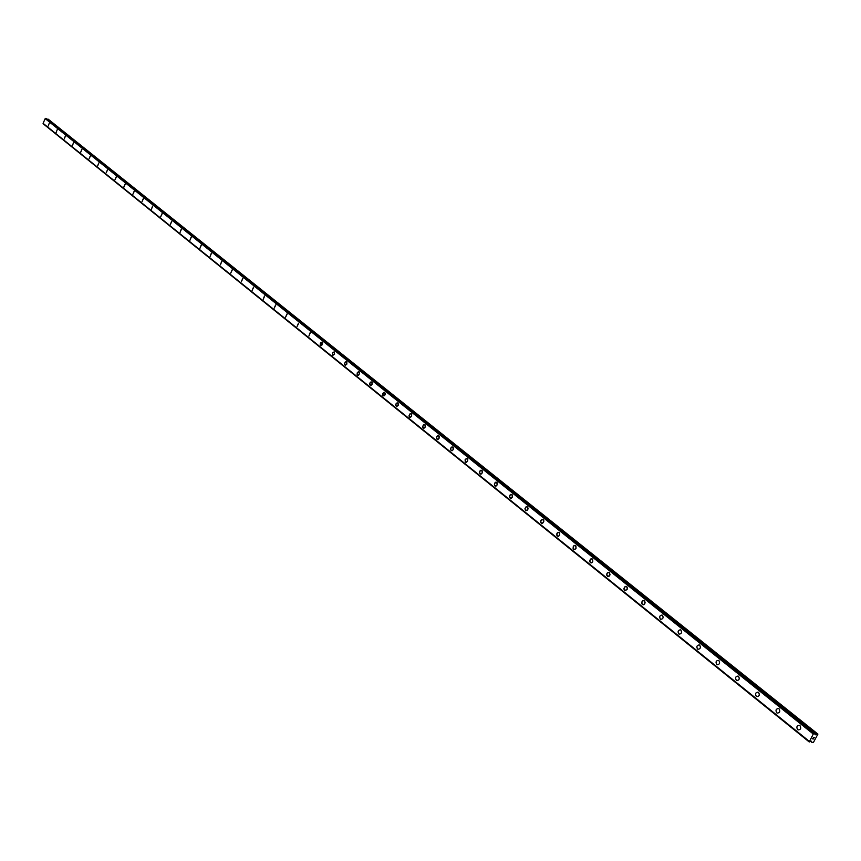 <?xml version="1.0" encoding="UTF-8"?>
<svg xmlns="http://www.w3.org/2000/svg" width="861" height="861" viewBox="0 0 861 861"><rect width="100%" height="100%" fill="white"/><g stroke="black" fill="none" stroke-linecap="round" stroke-linejoin="round"><path stroke-width="1.29" d="M798.072 729.924L797.62 729.654C796.21 726.985 796.845 725.543 799.514 725.328L799.955 725.597C801.376 728.266 800.741 729.708 798.072 729.924L797.62 729.654C796.21 726.985 796.845 725.543 799.514 725.328M779.044 708.807C780.421 711.444 779.797 712.865 777.171 713.091L776.74 712.833C775.363 710.207 775.987 708.775 778.613 708.56L779.044 708.807C780.421 711.444 779.797 712.865 777.171 713.091L776.74 712.833C775.363 710.207 775.987 708.775 778.613 708.549M758.573 692.384C759.919 694.978 759.294 696.388 756.722 696.624L756.302 696.377C754.968 693.783 755.581 692.373 758.164 692.136L758.573 692.384C759.919 694.978 759.305 696.388 756.722 696.624L756.302 696.377C754.957 693.783 755.581 692.373 758.164 692.136M738.534 676.315C739.847 678.866 739.233 680.265 736.704 680.502L736.295 680.265C734.993 677.704 735.606 676.305 738.135 676.068L738.534 676.315C739.847 678.866 739.244 680.265 736.704 680.502L736.306 680.265C734.993 677.704 735.606 676.305 738.135 676.068M718.913 660.57C720.205 663.088 719.592 664.477 717.105 664.724L716.718 664.488C715.437 661.969 716.04 660.581 718.537 660.344L718.913 660.57C720.205 663.088 719.592 664.477 717.105 664.724L716.718 664.488C715.437 661.969 716.04 660.581 718.537 660.344M699.713 645.158C700.962 647.644 700.359 649.011 697.905 649.269L697.528 649.043C696.291 646.557 696.893 645.18 699.336 644.932L699.713 645.158C700.962 647.644 700.359 649.011 697.916 649.269L697.539 649.043C696.291 646.557 696.883 645.18 699.336 644.932M680.89 630.058C682.116 632.512 681.514 633.868 679.114 634.126L678.748 633.911C677.532 631.457 678.124 630.101 680.534 629.843L680.89 630.058C682.116 632.512 681.525 633.868 679.114 634.126L678.748 633.911C677.532 631.457 678.124 630.101 680.534 629.843M662.464 615.271C663.648 617.692 663.067 619.027 660.688 619.296L660.344 619.081C659.16 616.67 659.741 615.324 662.12 615.055L662.464 615.271C663.659 617.692 663.067 619.027 660.699 619.296L660.344 619.081C659.149 616.67 659.741 615.324 662.109 615.055M644.394 600.774L645.104 602.237L644.663 603.981L643.727 604.777L642.306 604.562L641.682 602.183L642.984 600.558L644.674 601.053L644.878 603.593L642.995 604.863L641.682 603.529L642.317 601.01L644.06 600.569M626.69 586.567L627.378 588.009L626.937 589.742L624.634 590.323L623.945 588.429L625.312 586.373L627.174 587.18L627.152 589.355L625.301 590.614L624.021 589.311L624.386 587.148L626.367 586.373M609.34 572.64L609.782 575.396L607.618 576.558L606.714 574.05L607.651 572.63L609.34 572.64L610.008 574.513L608.996 576.375L607.618 576.558L606.628 574.944L607.339 572.899L609.028 572.457M592.325 558.993L592.755 561.706L591.647 562.868L590.312 562.685L589.742 560.393L590.99 558.811L592.583 559.252L592.755 561.706L590.958 562.954L589.731 561.695L590.355 559.252L592.024 558.811M575.632 545.605L576.052 548.285L574.954 549.436L573.652 549.264L573.092 546.993L574.341 545.433L575.891 545.863L576.052 548.285L574.621 549.533L573.071 548.296L573.706 545.863L575.342 545.422M559.263 532.464L559.661 535.122L558.585 536.263L557.315 536.102L556.766 533.863L557.993 532.302L559.704 533.045L559.672 535.122L558.251 536.36L556.744 535.144L557.368 532.744L558.983 532.292M543.205 519.581L543.818 521.357L542.527 523.337L540.848 522.616L540.891 520.561L542.29 519.334L543.765 520.528L543.399 522.584L541.558 523.359L540.719 522.24L540.891 520.561L542.936 519.42M527.449 506.946L527.825 509.529L525.813 510.681L525.027 508.324L526.222 506.795L527.685 507.183L528.051 508.7L527.083 510.487L525.544 510.508L524.952 508.754L525.92 506.968L527.19 506.785M511.983 494.537L512.349 497.098L511.305 498.218L510.11 498.078L509.604 495.914L510.788 494.397L512.403 495.086L512.349 497.098L510.993 498.315L509.572 497.163L509.949 495.14L511.735 494.375M496.808 482.354L497.152 484.894L496.13 486.002L494.946 485.873L494.386 484.151L495.635 482.225L497.045 482.59L497.163 484.894L495.505 486.11L494.429 484.969L495.043 482.655L496.56 482.203M481.912 470.397L482.246 472.904L481.224 474.013L480.072 473.884L479.599 471.774L480.761 470.278L482.311 470.935L482.246 472.904L480.61 474.12L479.555 472.99L479.932 471.01L481.665 470.246M467.275 458.655L467.738 460.743L466.597 462.239L465.241 461.883L465.144 459.645L466.458 458.45L467.781 459.537L467.415 461.507L465.704 462.271L465.144 459.634L467.039 458.515M452.908 447.128L453.22 449.582L452.229 450.68L451.11 450.561L450.669 448.506L451.799 447.02L453.295 447.655L453.22 449.582L451.928 450.777L450.626 449.7L450.992 447.752L452.682 446.988M438.798 435.806L439.099 438.238L438.12 439.325L437.022 439.218L436.592 437.173L437.711 435.698L439.175 436.323L439.099 438.238L437.818 439.411L436.538 438.357L436.914 436.43L438.572 435.666M424.936 424.677L425.216 427.088L423.397 428.197L422.676 426.443L423.569 424.753L425.14 424.904L425.226 427.088L423.967 428.261L422.708 427.217L423.311 425L424.721 424.548M411.31 413.754L411.59 416.132L410.632 417.198L409.578 417.111L409.083 415.508L410.256 413.657L411.676 414.249L411.59 416.132L410.342 417.294L409.115 416.272L409.718 414.076L411.106 413.624M397.922 403.013L398.191 405.359L396.415 406.467L395.737 404.756L396.609 403.099L398.126 403.228L398.191 405.37L396.684 406.543L395.759 405.52L396.125 403.637L397.717 402.883M384.77 392.455L385.158 394.403L384.092 395.845L382.725 395.274L382.822 393.434L384.307 392.261L385.211 393.273L384.845 395.134L383.274 395.888L382.811 393.434L384.566 392.336M371.834 382.08L372.081 384.383L370.155 385.362L369.778 383.425L370.833 382.004L372.178 382.553L372.081 384.383L370.887 385.534L369.724 384.555L370.09 382.704L371.64 381.961M359.123 371.877L359.489 373.792L358.445 375.202L357.132 374.664L357.229 372.845L358.413 371.704L359.554 372.673L358.962 374.793L357.466 375.138L357.229 372.845L358.929 371.758M346.617 361.846L346.843 364.106L345.164 365.193L344.551 363.568L345.39 361.943L346.811 362.05L346.854 364.106L345.412 365.258L344.561 364.289L345.143 362.18L346.434 361.738M332.701 355.195L332.486 352.956L334.143 351.869L334.552 354.215L332.701 355.195M334.326 351.977L334.542 354.215L332.884 355.302L332.486 352.956L334.143 351.869M322.229 342.28L320.626 345.465L320.292 343.614L321.304 342.226L322.552 342.732L322.445 344.497L321.304 345.616L320.227 344.701L320.798 342.624L322.057 342.172M310.337 332.733L308.927 336.005L310.164 332.637M298.638 323.349L297.067 326.491L298.476 323.241M287.122 314.104L285.572 317.225L286.961 314.007M274.261 308.109L275.638 304.923L274.261 308.109M275.789 305.02L274.25 308.109L275.638 304.923M264.639 296.066L263.272 299.241L264.488 295.98M253.661 287.262L252.155 290.318L253.521 287.176M242.856 278.598L241.371 281.622L242.716 278.501M232.222 270.063L230.748 273.066L232.083 269.967M221.751 261.647L220.427 264.725L221.611 261.572M211.429 253.371L210.116 256.427L211.3 253.295M201.27 245.224L199.967 248.259L201.14 245.137M191.26 237.195L189.969 240.208L191.131 237.109M181.402 229.284L180.121 232.276L181.273 229.209M171.694 221.492L170.424 224.452L171.565 221.417M162.116 213.808L160.738 216.681L161.997 213.732M152.688 206.242L151.439 209.169L152.569 206.166M143.389 198.783L142.033 201.614L143.281 198.708M134.23 191.433L132.885 194.252L134.112 191.357M125.2 184.179L123.973 187.052L125.093 184.114M123.866 186.977L125.082 184.114L123.866 186.977M116.289 177.032L114.976 179.82L116.181 176.968M107.507 169.994L106.204 172.76L107.41 169.929M98.854 163.041L97.659 165.861L98.757 162.987M90.319 156.196L89.027 158.93L90.222 156.132M81.892 149.437L80.719 152.214L81.795 149.383M73.594 142.775L72.421 145.531L73.497 142.722M65.393 136.199L64.241 138.944L65.307 136.146M56.169 132.443L57.224 129.667M48.205 126.029L49.249 123.263M43.211 123.446L809.243 741.967L813.268 733.992L814.732 733.497L815.27 734.788L817.907 734.089L813.494 742.279L811.858 742.43L811.277 741.17L809.254 741.978L43.308 123.887M46.365 118.538L45.203 118.624L43.082 123.349L809.125 741.278L43.082 123.349M814.754 733.507L46.333 118.506L814.732 733.497M47.484 119.431L816.508 734.035M817.907 734.089L47.893 119.227M812.558 738.835L812.945 738.157L812.558 738.835M813.333 738.975L813.72 738.297L812.45 738.91L812.945 738.157M812.45 738.899L813.774 738.308M813.408 737.586L814.312 737.382M809.114 741.235L43.061 123.306L809.114 741.192M45.203 118.624L813.268 733.992M45.246 118.603L813.322 733.959M810.761 741.429L811.762 742.236M43.287 123.812L809.254 741.881M45.299 118.592L813.397 733.927M45.805 118.387L814.097 733.486M45.902 118.344L814.248 733.4M814.71 734.024L815.55 734.691M48.216 119.205L816.928 733.906"/></g></svg>
